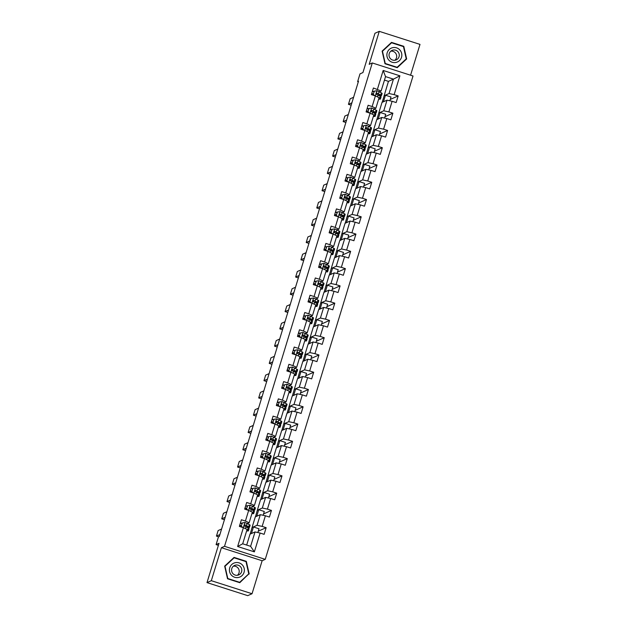 <?xml version="1.0" encoding="UTF-8"?>
<svg xmlns="http://www.w3.org/2000/svg" width="627" height="627" viewBox="0 0 627 627"><rect width="100%" height="100%" fill="white"/><g stroke="black" fill="none" stroke-linecap="round" stroke-linejoin="round"><path stroke-width="0.94" d="M410.567 75.216L419.996 44.392L379.272 31.35L374.954 33.27L362.939 72.567L360 73.876L357.633 81.628L358.315 81.839M265.245 559.362L413.021 76L372.297 62.959L224.521 546.313L265.245 559.362L262.133 560.742L221.409 547.7L211.323 580.688L252.046 593.73L262.133 560.742M252.046 593.73L247.728 595.65L207.004 582.608L219.019 543.303L216.088 544.612L218.392 545.349M211.323 580.688L207.004 582.608M382.156 102.334L388.45 81.361L393.458 79.135L385.534 76.604L381.13 90.993L373.402 87.992L371.372 94.63L375.393 95.915L372.14 106.551L368.12 105.258L366.09 111.904L370.11 113.189L366.858 123.817L362.845 122.531L360.815 129.17L364.828 130.463L361.583 141.091L357.562 139.805L355.533 146.444L359.545 147.729L356.301 158.357L352.28 157.071L350.25 163.718L354.271 165.003L351.018 175.631L347.005 174.345L344.968 180.984L348.988 182.269L345.736 192.897L341.723 191.611L339.693 198.257L343.706 199.543L340.461 210.17L336.44 208.885L334.41 215.523L338.431 216.817L335.179 227.444L331.158 226.151L329.128 232.797L333.149 234.083L329.896 244.71L325.883 243.425L323.853 250.071L327.866 251.356L324.621 261.984L320.601 260.699L318.571 267.337L322.591 268.622L319.339 279.25L315.318 277.965L313.288 284.611L317.309 285.896L314.056 296.524L310.044 295.239L308.014 301.877L312.027 303.17L308.782 313.798L304.761 312.505L302.731 319.151L306.744 320.436L303.499 331.064L299.479 329.778L297.449 336.425L301.469 337.71L298.217 348.338L294.204 347.052L292.166 353.691L296.187 354.976L292.934 365.604L288.922 364.318L286.892 370.965L290.904 372.25L287.66 382.878L283.639 381.592L281.609 388.231L285.63 389.524L282.377 400.151L278.357 398.858L276.327 405.504L280.347 406.79L277.095 417.417L273.082 416.132L271.052 422.778L275.065 424.064L271.82 434.691L267.8 433.406L265.77 440.044L269.782 441.33L266.538 451.957L262.517 450.672L260.487 457.318L264.508 458.603L261.255 469.231L257.242 467.946L255.205 474.584L259.225 475.869L255.973 486.505L251.96 485.212L249.93 491.858L253.943 493.143L250.698 503.771L246.677 502.486L244.648 509.124L248.668 510.417L245.416 521.045L241.395 519.759L239.365 526.398L243.386 527.683L237.633 546.509L254.358 551.862L250.62 546.329L255.024 531.939L250.016 534.165L246.677 545.067M377.423 89.277L383.175 70.459L399.901 75.812L394.148 94.638L398.169 95.923L390.268 99.434M254.358 551.862L260.119 533.044L264.132 534.329L266.161 527.683L262.149 526.398L265.393 515.77L269.414 517.056L271.444 510.417L267.423 509.132L270.676 498.504L274.689 499.79L276.726 493.143L272.706 491.858L275.958 481.23L279.971 482.516L282.001 475.877L277.988 474.592L281.233 463.956L285.254 465.25L287.284 458.603L283.263 457.318L286.515 446.69L290.536 447.976L292.566 441.337L288.545 440.044L291.798 429.417L295.811 430.702L297.841 424.064L293.828 422.778L297.073 412.151L301.093 413.436L303.123 406.79L299.11 405.504L302.355 394.877L306.376 396.162L308.406 389.524L304.385 388.238L307.638 377.611L311.65 378.896L313.688 372.25L309.667 370.965L312.92 360.337L316.933 361.622L318.963 354.984L314.95 353.691L318.195 343.063L322.215 344.356L324.245 337.71L320.225 336.425L323.477 325.797L327.498 327.082L329.528 320.436L325.507 319.151L328.76 308.523L332.772 309.809L334.802 303.17L330.79 301.885L334.034 291.257L338.055 292.543L340.085 285.896L336.064 284.611L339.317 273.983L343.337 275.269L345.367 268.63L341.347 267.337L344.599 256.709L348.612 258.003L350.642 251.356L346.629 250.071L349.874 239.443L353.894 240.729L355.924 234.083L351.912 232.797L355.156 222.17L359.177 223.455L361.207 216.817L357.186 215.531L360.439 204.904L364.452 206.189L366.489 199.543L362.469 198.257L365.721 187.63L369.734 188.915L371.764 182.277L367.751 180.991L370.996 170.356L375.017 171.649L377.046 165.003L373.026 163.718L376.278 153.09L380.299 154.375L382.329 147.729L378.308 146.444L381.561 135.816L385.574 137.101L387.604 130.463L383.591 129.178L386.835 118.55L390.856 119.835L392.886 113.189L388.873 111.904L392.118 101.276L396.139 102.562L398.169 95.923M216.088 544.612L218.455 536.861L219.317 536.477L358.495 81.244L357.633 81.628M375.393 95.915L379.1 97.64L375.855 108.267L374.147 109.02M382.015 102.397L387.024 100.171L383.779 110.799L378.771 113.025L382.015 102.397M375.855 108.267L372.14 106.551M392.118 101.276L387.024 100.171M388.873 111.904L383.779 110.799M370.11 113.189L373.817 114.906L370.573 125.533L368.864 126.293M376.741 119.671L381.749 117.445L378.496 128.073L373.488 130.298L376.741 119.671M370.573 125.533L366.858 123.817M386.835 118.55L381.749 117.445M383.591 129.178L378.496 128.073M364.828 130.463L368.543 132.179L365.29 142.807L363.589 143.559M371.458 136.937L376.466 134.719L373.214 145.346L368.206 147.572L371.458 136.937M365.29 142.807L361.583 141.091M381.561 135.816L376.466 134.719M378.308 146.444L373.214 145.346M359.545 147.729L363.26 149.445L360.008 160.073L358.307 160.833M366.176 154.211L371.184 151.985L367.939 162.612L362.931 164.838L366.176 154.211M360.008 160.073L356.301 158.357M376.278 153.09L371.184 151.985M373.026 163.718L367.939 162.612M354.271 165.003L357.978 166.719L354.733 177.347L353.025 178.107M360.893 171.484L365.902 169.259L362.657 179.886L357.649 182.112L360.893 171.484M354.733 177.347L351.018 175.631M370.996 170.356L365.902 169.259M367.751 180.991L362.657 179.886M348.988 182.269L352.703 183.985L349.451 194.621L347.742 195.373M355.619 188.751L360.627 186.525L357.374 197.152L352.366 199.378L355.619 188.751M349.451 194.621L345.736 192.897M365.721 187.63L360.627 186.525M362.469 198.257L357.374 197.152M343.706 199.543L347.421 201.259L344.168 211.887L342.467 212.647M350.336 206.024L355.344 203.799L352.092 214.426L347.084 216.652L350.336 206.024M344.168 211.887L340.461 210.17M360.439 204.904L355.344 203.799M357.186 215.531L352.092 214.426M338.431 216.817L342.138 218.533L338.893 229.161L337.185 229.913M345.054 223.29L350.062 221.065L346.817 231.7L341.809 233.918L345.054 223.29M338.893 229.161L335.179 227.444M355.156 222.17L350.062 221.065M351.912 232.797L346.817 231.7M333.149 234.083L336.864 235.799L333.611 246.427L331.902 247.187M339.779 240.564L344.787 238.338L341.535 248.966L336.527 251.192L339.779 240.564M333.611 246.427L329.896 244.71M349.874 239.443L344.787 238.338M346.629 250.071L341.535 248.966M327.866 251.356L331.581 253.073L328.329 263.701L326.628 264.461M334.497 257.838L339.505 255.612L336.252 266.24L331.244 268.466L334.497 257.838M328.329 263.701L324.621 261.984M344.599 256.709L339.505 255.612M341.347 267.337L336.252 266.24M322.591 268.622L326.299 270.339L323.054 280.967L321.345 281.727M329.214 275.104L334.222 272.878L330.978 283.506L325.969 285.732L329.214 275.104M323.054 280.967L319.339 279.25M339.317 273.983L334.222 272.878M336.064 284.611L330.978 283.506M317.309 285.896L321.016 287.613L317.771 298.24L316.063 299.001M323.932 292.378L328.948 290.152L325.695 300.78L320.687 303.006L323.932 292.378M317.771 298.24L314.056 296.524M334.034 291.257L328.948 290.152M330.79 301.885L325.695 300.78M312.027 303.17L315.742 304.887L312.489 315.514L310.78 316.267M318.657 309.644L323.665 307.418L320.413 318.046L315.405 320.272L318.657 309.644M312.489 315.514L308.782 313.798M328.76 308.523L323.665 307.418M325.507 319.151L320.413 318.046M306.744 320.436L310.459 322.153L307.206 332.78L305.506 333.54M313.375 326.918L318.383 324.692L315.138 335.32L310.122 337.545L313.375 326.918M307.206 332.78L303.499 331.064M323.477 325.797L318.383 324.692M320.225 336.425L315.138 335.32M301.469 337.71L305.177 339.426L301.932 350.054L300.223 350.814M308.092 344.192L313.1 341.966L309.856 352.593L304.847 354.819L308.092 344.192M301.932 350.054L298.217 348.338M318.195 343.063L313.1 341.966M314.95 353.691L309.856 352.593M296.187 354.976L299.902 356.692L296.649 367.32L294.941 368.08M302.817 361.458L307.826 359.232L304.573 369.859L299.565 372.085L302.817 361.458M296.649 367.32L292.934 365.604M312.92 360.337L307.826 359.232M309.667 370.965L304.573 369.859M290.904 372.25L294.619 373.966L291.367 384.594L289.666 385.354M297.535 378.732L302.543 376.506L299.291 387.133L294.282 389.359L297.535 378.732M291.367 384.594L287.66 382.878M307.638 377.611L302.543 376.506M304.385 388.238L299.291 387.133M285.63 389.524L289.337 391.24L286.092 401.868L284.384 402.62M292.253 395.998L297.261 393.772L294.016 404.399L289.008 406.625L292.253 395.998M286.092 401.868L282.377 400.151M302.355 394.877L297.261 393.772M299.11 405.504L294.016 404.399M280.347 406.79L284.055 408.506L280.81 419.134L279.101 419.894M286.978 413.271L291.986 411.046L288.733 421.673L283.725 423.899L286.978 413.271M280.81 419.134L277.095 417.417M297.073 412.151L291.986 411.046M293.828 422.778L288.733 421.673M275.065 424.064L278.78 425.78L275.527 436.408L273.827 437.16M281.695 430.537L286.704 428.319L283.451 438.947L278.443 441.173L281.695 430.537M275.527 436.408L271.82 434.691M291.798 429.417L286.704 428.319M288.545 440.044L283.451 438.947M269.782 441.33L273.497 443.046L270.245 453.674L268.544 454.434M276.413 447.811L281.421 445.585L278.176 456.213L273.168 458.439L276.413 447.811M270.245 453.674L266.538 451.957M286.515 446.69L281.421 445.585M283.263 457.318L278.176 456.213M264.508 458.603L268.215 460.32L264.97 470.948L263.262 471.708M271.13 465.085L276.139 462.859L272.894 473.487L267.886 475.713L271.13 465.085M264.97 470.948L261.255 469.231M281.233 463.956L276.139 462.859M277.988 474.592L272.894 473.487M259.225 475.869L262.94 477.594L259.688 488.221L257.979 488.974M265.856 482.351L270.864 480.125L267.611 490.753L262.603 492.979L265.856 482.351M259.688 488.221L255.973 486.505M275.958 481.23L270.864 480.125M272.706 491.858L267.611 490.753M253.943 493.143L257.658 494.86L254.405 505.487L252.705 506.248M260.573 499.625L265.582 497.399L262.329 508.027L257.321 510.253L260.573 499.625M254.405 505.487L250.698 503.771M270.676 498.504L265.582 497.399M267.423 509.132L262.329 508.027M248.668 510.417L252.375 512.134L249.131 522.761L247.422 523.514M255.291 516.891L260.299 514.673L257.054 525.301L252.046 527.526L255.291 516.891M249.131 522.761L245.416 521.045M265.393 515.77L260.299 514.673M262.149 526.398L257.054 525.301M243.386 527.683L247.101 529.4L242.696 543.797L237.633 546.509M260.119 533.044L255.024 531.939M221.409 547.7L224.521 546.313M379.272 31.35L369.185 64.338L372.297 62.959M242.696 543.797L250.62 546.329M381.13 90.993L379.429 91.754M388.45 81.361L384.469 80.091M384.045 95.759L389.053 93.533L393.458 79.135L399.901 75.812M250.149 534.102L252.046 527.526M255.432 516.836L257.321 510.253M260.714 499.562L262.603 492.979M265.997 482.288L267.886 475.713M271.272 465.022L273.168 458.439M276.554 447.749L278.443 441.173M281.837 430.483L283.725 423.899M287.111 413.209L289.008 406.625M292.394 395.935L294.282 389.359M297.676 378.669L299.565 372.085M302.951 361.395L304.847 354.819M308.233 344.129L310.122 337.545M313.516 326.855L315.405 320.272M318.798 309.581L320.687 303.006M324.073 292.315L325.969 285.732M329.355 275.041L331.244 268.466M334.638 257.775L336.527 251.192M339.912 240.502L341.809 233.918M345.195 223.228L347.084 216.652M350.477 205.962L352.366 199.378M355.76 188.688L357.649 182.112M361.034 171.422L362.931 164.838M366.317 154.148L368.206 147.572M371.599 136.882L373.488 130.298M376.874 119.608L378.771 113.025M385.534 76.604L383.175 70.459M394.148 94.638L389.053 93.533M242.069 523.341L240.462 522.824M257.846 532.55L259.006 528.765L253.449 526.986L252.156 527.558M266.161 527.683L258.261 531.194M251.451 533.53L253.449 526.986M256.725 516.256L258.732 509.712L257.431 510.284M263.128 515.284L264.288 511.491L258.732 509.712M271.444 510.417L263.544 513.928M247.351 506.067L245.745 505.55M262.008 498.99L264.006 492.438L262.713 493.018M268.411 498.01L269.571 494.225L264.006 492.438M276.726 493.143L268.826 496.655M252.626 488.794L251.019 488.284M267.29 481.716L269.289 475.172L267.995 475.744M273.685 480.737L274.845 476.951L269.289 475.172M282.001 475.877L274.101 479.389M257.909 471.528L256.302 471.01M272.573 464.442L274.571 457.898L273.278 458.478M278.968 463.471L280.128 459.677L274.571 457.898M287.284 458.603L279.383 462.115M263.191 454.254L261.584 453.736M277.847 447.176L279.854 440.632L278.553 441.204M284.25 446.197L285.41 442.411L279.854 440.632M292.566 441.337L284.666 444.841M268.466 436.988L266.859 436.47M283.13 429.903L285.128 423.358L283.835 423.93M289.533 428.931L290.685 425.137L285.128 423.358M297.841 424.064L289.94 427.575M273.748 419.714L272.142 419.197M288.412 412.637L290.411 406.084L289.118 406.664M294.808 411.657L295.968 407.871L290.411 406.084M303.123 406.79L295.223 410.301M279.031 402.44L277.424 401.931M293.687 395.363L295.693 388.818L294.392 389.391M300.09 394.391L301.25 390.597L295.693 388.818M308.406 389.524L300.505 393.035M284.313 385.174L282.699 384.657M298.969 378.089L300.968 371.545L299.675 372.125M305.373 377.117L306.532 373.324L300.968 371.545M313.688 372.25L305.788 375.761M289.588 367.9L287.981 367.391M304.252 360.823L306.25 354.279L304.957 354.851M310.647 359.843L311.807 356.058L306.25 354.279M318.963 354.984L311.063 358.487M294.87 350.634L293.264 350.117M309.526 343.549L311.533 337.005L310.24 337.585M315.93 342.577L317.09 338.784L311.533 337.005M324.245 337.71L316.345 341.221M300.153 333.36L298.546 332.843M314.809 326.283L316.807 319.731L315.514 320.311M321.212 325.303L322.372 321.518L316.807 319.731M329.528 320.436L321.627 323.947M305.427 316.086L303.821 315.577M320.091 309.009L322.09 302.465L320.797 303.037M326.495 308.037L327.647 304.244L322.09 302.465M334.802 303.17L326.902 306.681M310.71 298.82L309.103 298.303M325.374 291.735L327.372 285.191L326.079 285.771M331.769 290.763L332.929 286.97L327.372 285.191M340.085 285.896L332.185 289.408M315.992 281.547L314.386 281.037M330.648 274.469L332.655 267.925L331.354 268.497M337.052 273.49L338.212 269.704L332.655 267.925M345.367 268.63L337.467 272.134M321.275 264.28L319.66 263.763M335.931 257.195L337.929 250.651L336.636 251.231M342.334 256.224L343.486 252.43L337.929 250.651M350.642 251.356L342.75 254.868M326.549 247.007L324.943 246.489M341.213 239.929L343.212 233.385L341.919 233.957M347.609 238.95L348.769 235.164L343.212 233.385M355.924 234.083L348.024 237.594M331.832 229.733L330.225 229.223M346.488 222.656L348.494 216.111L347.193 216.683M352.891 221.684L354.051 217.89L348.494 216.111M361.207 216.817L353.307 220.328M337.114 212.467L335.508 211.95M351.771 205.382L353.769 198.837L352.476 199.417M358.174 204.41L359.334 200.616L353.769 198.837M366.489 199.543L358.589 203.054M342.389 195.193L340.782 194.683M357.053 188.116L359.052 181.571L357.758 182.143M363.448 187.136L364.608 183.35L359.052 181.571M371.764 182.277L363.864 185.788M347.671 177.927L346.065 177.41M362.335 170.842L364.334 164.298L363.041 164.877M368.731 169.87L369.891 166.077L364.334 164.298M377.046 165.003L369.146 168.514M352.954 160.653L351.347 160.136M367.61 153.576L369.616 147.031L368.315 147.604M374.013 152.596L375.173 148.811L369.616 147.031M382.329 147.729L374.429 151.24M358.229 143.387L356.622 142.87M372.893 136.302L374.891 129.758L373.598 130.33M379.296 135.33L380.448 131.537L374.891 129.758M387.604 130.463L379.703 133.974M363.511 126.113L361.904 125.596M378.175 119.036L380.174 112.484L378.88 113.064M384.57 118.056L385.73 114.271L380.174 112.484M392.886 113.189L384.986 116.7M368.794 108.839L367.187 108.33M383.45 101.762L385.456 95.218L384.155 95.79M389.853 100.782L391.013 96.997L385.456 95.218M374.076 91.573L372.462 91.056M249.193 573.979L246.325 561.33L234.067 557.403L224.67 566.126L227.53 578.768L239.796 582.695L248.441 574.183M391.522 42.385L382.125 51.1L384.986 63.75L397.252 67.677L406.649 58.962L403.788 46.312L391.522 42.385M239.514 582.608L248.472 574.301M245.815 561.557L246.325 561.33M396.969 67.591L405.896 59.165M403.271 46.539L403.788 46.312M405.928 59.283L406.649 58.962M219.897 534.572L216.44 536.109L218.596 536.798M246.991 529.76L247.665 530.136A8.911 0.956 17 0 1 248.425 530.81A8.911 0.956 17 0 1 246.654 530.857M242.398 522.894L241.16 526.312L242.398 522.894L244.938 522.487L249.358 524.603A8.911 0.956 17 0 1 250.11 525.277L249.468 527.378A8.911 0.956 -163 0 0 248.715 526.704L244.632 524.885M221.59 529.031L218.133 530.567L216.44 536.109M241.983 523.616L240.36 523.153M241.387 526.21L242.657 527.448M242.171 527.291L241.16 526.312M246.356 526.939A7.391 0.792 17 0 0 248.026 526.939A7.391 0.792 17 0 0 247.399 526.382L245.102 524.87L244.695 526.194L248.308 528.036A8.911 0.956 17 0 1 249.068 528.71L248.425 530.81M241.293 525.881L239.671 525.41M239.718 525.254L241.34 525.724M247.007 527.307A8.911 0.956 -163 0 0 249.468 527.378M242.375 564.982A7.571 7.469 66 0 0 231.802 564.48A7.571 7.469 66 0 0 231.41 575.155A7.571 7.469 66 0 0 241.991 575.649A7.571 7.469 66 0 0 242.375 564.982M240.447 566.675A5.181 5.11 66 0 0 234.584 565.421A5.181 5.11 66 0 0 232.938 573.642A5.181 5.11 66 0 0 238.793 574.888A5.181 5.11 66 0 0 240.447 566.675M233.377 566.181A5.181 5.11 -114 0 1 237.414 575.28M224.693 566.228L234.122 557.811L246.003 561.62L248.778 573.87L239.671 582.318L227.789 578.517L225.015 566.259L234.122 557.811M239.232 582.514L239.671 582.318M387.196 52.754A7.571 7.469 66 0 0 392.149 62.245A7.571 7.469 66 0 0 401.507 57.339A7.571 7.469 66 0 0 396.554 47.848A7.571 7.469 66 0 0 387.196 52.754M389.249 53.569A5.181 5.11 66 0 0 396.256 59.871A5.181 5.11 66 0 0 397.542 51.296A5.181 5.11 66 0 0 389.249 53.569M390.833 51.163A5.181 5.11 -114 0 1 394.877 60.263M382.149 51.21L391.577 42.793L403.459 46.602L406.233 58.852L397.126 67.301L385.244 63.492L382.47 51.242L391.577 42.793M396.687 67.497L397.126 67.301M225.179 517.299L221.723 518.835L224.442 519.705M252.266 512.486L252.947 512.87A8.911 0.956 17 0 1 253.7 513.537A8.911 0.956 17 0 1 251.936 513.584M247.681 505.621L246.442 509.046L247.681 505.621L250.22 505.221L254.64 507.337A8.911 0.956 17 0 1 255.393 508.003L254.75 510.112A8.911 0.956 -163 0 0 253.998 509.437L249.907 507.619M226.872 511.765L223.416 513.301L221.723 518.835M247.265 506.35L245.643 505.879M246.662 508.944L247.939 510.182M247.446 510.025L246.442 509.046M251.639 509.673A7.391 0.792 17 0 0 253.3 509.665A7.391 0.792 17 0 0 252.681 509.108L250.377 507.596L249.977 508.928L253.59 510.762A8.911 0.956 17 0 1 254.343 511.436L253.7 513.537M246.576 508.607L244.953 508.136M245 507.98L246.623 508.45M252.289 510.033A8.911 0.956 -163 0 0 254.75 510.112M230.462 500.025L227.005 501.561L229.725 502.439M257.548 495.22L258.23 495.596A8.911 0.956 17 0 1 258.982 496.271A8.911 0.956 17 0 1 257.211 496.31M252.955 488.355L251.717 491.772L252.955 488.355L255.502 487.947L259.923 490.063A8.911 0.956 17 0 1 260.675 490.737L260.033 492.838A8.911 0.956 -163 0 0 259.28 492.164L255.189 490.345M232.155 494.491L228.698 496.028L227.005 501.561M252.54 489.076L250.925 488.605M251.944 491.67L253.214 492.908M252.728 492.751L251.717 491.772M256.921 492.399A7.391 0.792 17 0 0 258.583 492.399A7.391 0.792 17 0 0 257.956 491.834L255.659 490.33L255.252 491.654L258.873 493.496A8.911 0.956 17 0 1 259.625 494.17L258.982 496.271M251.85 491.333L250.228 490.87M250.275 490.714L251.897 491.176M257.564 492.767A8.911 0.956 -163 0 0 260.033 492.838M235.744 482.759L232.28 484.295L235.007 485.165M262.831 477.946L263.512 478.33A8.911 0.956 17 0 1 264.265 478.997A8.911 0.956 17 0 1 262.494 479.044M258.238 471.081L256.999 474.498L258.238 471.081L260.777 470.681L265.197 472.789A8.911 0.956 17 0 1 265.958 473.463L265.315 475.564A8.911 0.956 -163 0 0 264.555 474.898L260.471 473.071M237.429 477.225L233.973 478.762L232.28 484.295M257.822 471.802L256.2 471.339M257.227 474.404L258.496 475.642M258.01 475.485L256.999 474.498M262.196 475.133A7.391 0.792 17 0 0 263.865 475.125A7.391 0.792 17 0 0 263.238 474.568L260.942 473.056L260.534 474.38L264.155 476.222A8.911 0.956 17 0 1 264.907 476.896L264.265 478.997M257.133 474.067L255.51 473.597M255.557 473.44L257.18 473.91M262.846 475.493A8.911 0.956 -163 0 0 265.315 475.564M241.019 465.485L237.562 467.021L240.282 467.891M268.105 460.673L268.787 461.057A8.911 0.956 17 0 1 269.539 461.731A8.911 0.956 17 0 1 267.776 461.77M263.52 453.807L262.282 457.232L263.52 453.807L266.06 453.407L270.48 455.523A8.911 0.956 17 0 1 271.232 456.19L270.59 458.298A8.911 0.956 -163 0 0 269.837 457.624L265.746 455.805M242.712 459.952L239.255 461.488L237.562 467.021M263.105 454.536L261.483 454.066M262.501 457.13L263.779 458.368M263.285 458.212L262.282 457.232M267.478 457.859A7.391 0.792 17 0 0 269.148 457.851A7.391 0.792 17 0 0 268.521 457.295L266.224 455.782L265.817 457.114L269.43 458.956A8.911 0.956 17 0 1 270.182 459.622L269.539 461.731M262.415 456.793L260.793 456.331M260.84 456.174L262.462 456.636M268.129 458.219A8.911 0.956 -163 0 0 270.59 458.298M246.301 448.219L242.845 449.755L245.565 450.625M273.388 443.407L274.07 443.783A8.911 0.956 17 0 1 274.822 444.457A8.911 0.956 17 0 1 273.051 444.504M268.803 436.541L267.557 439.958L268.803 436.541L271.342 436.133L275.762 438.249A8.911 0.956 17 0 1 276.515 438.924L275.872 441.024A8.911 0.956 -163 0 0 275.12 440.358L271.029 438.532M247.994 442.678L244.538 444.214L242.845 449.755M268.387 437.262L266.765 436.8M267.784 439.864L269.054 441.094M268.568 440.946L267.557 439.958M272.761 440.585A7.391 0.792 17 0 0 274.422 440.585A7.391 0.792 17 0 0 273.795 440.029L271.499 438.516L271.091 439.841L274.712 441.682A8.911 0.956 17 0 1 275.465 442.356L274.822 444.457M267.69 439.527L266.067 439.057M266.122 438.9L267.745 439.37M273.411 440.953A8.911 0.956 -163 0 0 275.872 441.024M251.584 430.945L248.127 432.481L250.847 433.351M278.67 426.133L279.352 426.517A8.911 0.956 17 0 1 280.104 427.191A8.911 0.956 17 0 1 278.333 427.23M274.077 419.267L272.839 422.692L274.077 419.267L276.617 418.867L281.045 420.983A8.911 0.956 17 0 1 281.797 421.65L281.155 423.758A8.911 0.956 -163 0 0 280.394 423.084L276.311 421.266M253.277 425.412L249.812 426.948L248.127 432.481M273.662 419.996L272.04 419.526M273.066 422.59L274.336 423.828M273.85 423.672L272.839 422.692M278.035 423.319A7.391 0.792 17 0 0 279.705 423.311A7.391 0.792 17 0 0 279.078 422.755L276.781 421.242L276.374 422.574L279.995 424.408A8.911 0.956 17 0 1 280.747 425.082L280.104 427.191M272.972 422.253L271.35 421.783M271.397 421.626L273.019 422.096M278.686 423.68A8.911 0.956 -163 0 0 281.155 423.758M256.858 413.671L253.402 415.207L256.122 416.085M283.953 408.867L284.627 409.243A8.911 0.956 17 0 1 285.379 409.917A8.911 0.956 17 0 1 283.616 409.956M279.36 402.001L278.122 405.418L279.36 402.001L281.899 401.593L286.32 403.71A8.911 0.956 17 0 1 287.072 404.384L286.429 406.484A8.911 0.956 -163 0 0 285.677 405.81L281.594 403.992M258.551 408.138L255.095 409.674L253.402 415.207M278.944 402.722L277.322 402.252M278.341 405.316L279.618 406.555M279.133 406.398L278.122 405.418M283.318 406.045A7.391 0.792 17 0 0 284.987 406.045A7.391 0.792 17 0 0 284.36 405.481L282.064 403.976L281.656 405.301L285.269 407.142A8.911 0.956 17 0 1 286.03 407.816L285.379 409.917M278.255 404.979L276.632 404.517M276.679 404.36L278.302 404.823M283.968 406.414A8.911 0.956 -163 0 0 286.429 406.484M262.141 396.405L258.685 397.941L261.404 398.811M289.227 391.593L289.909 391.977A8.911 0.956 17 0 1 290.662 392.643A8.911 0.956 17 0 1 288.898 392.69M284.642 384.727L283.404 388.144L284.642 384.727L287.182 384.327L291.602 386.436A8.911 0.956 17 0 1 292.354 387.11L291.712 389.21A8.911 0.956 -163 0 0 290.959 388.544L286.868 386.718M263.834 390.872L260.377 392.408L258.685 397.941M284.227 385.448L282.605 384.986M283.623 388.05L284.901 389.289M284.407 389.132L283.404 388.144M288.6 388.779A7.391 0.792 17 0 0 290.262 388.771A7.391 0.792 17 0 0 289.643 388.215L287.338 386.702L286.939 388.035L290.552 389.869A8.911 0.956 17 0 1 291.304 390.543L290.662 392.643M283.537 387.713L281.915 387.243M281.962 387.086L283.584 387.557M289.251 389.14A8.911 0.956 -163 0 0 291.712 389.21M267.423 379.131L263.967 380.667L266.687 381.545M294.51 374.319L295.192 374.703A8.911 0.956 17 0 1 295.944 375.377A8.911 0.956 17 0 1 294.173 375.416M289.917 367.453L288.679 370.878L289.917 367.453L292.456 367.054L296.885 369.17A8.911 0.956 17 0 1 297.637 369.836L296.994 371.944A8.911 0.956 -163 0 0 296.242 371.27L292.151 369.452M269.116 373.598L265.66 375.134L263.967 380.667M289.502 368.182L287.879 367.712M288.906 370.776L290.176 372.015M289.69 371.858L288.679 370.878M293.883 371.505A7.391 0.792 17 0 0 295.544 371.498A7.391 0.792 17 0 0 294.917 370.941L292.621 369.428L292.213 370.761L295.834 372.603A8.911 0.956 17 0 1 296.587 373.269L295.944 375.377M288.812 370.439L287.19 369.977M287.237 369.82L288.859 370.283M294.525 371.866A8.911 0.956 -163 0 0 296.994 371.944M272.698 361.865L269.242 363.401L271.969 364.271M299.792 357.053L300.466 357.429A8.911 0.956 17 0 1 301.226 358.103A8.911 0.956 17 0 1 299.455 358.15M295.199 350.187L293.961 353.604L295.199 350.187L297.739 349.788L302.159 351.896A8.911 0.956 17 0 1 302.919 352.57L302.269 354.67A8.911 0.956 -163 0 0 301.516 354.004L297.433 352.178M274.391 356.324L270.935 357.86L269.242 363.401M294.784 350.908L293.162 350.446M294.188 353.51L295.458 354.749M294.972 354.592L293.961 353.604M299.157 354.231A7.391 0.792 17 0 0 300.827 354.231A7.391 0.792 17 0 0 300.2 353.675L297.903 352.162L297.496 353.487L301.109 355.329A8.911 0.956 17 0 1 301.869 356.003L301.226 358.103M294.094 353.173L292.472 352.703M292.519 352.546L294.141 353.017M299.808 354.6A8.911 0.956 -163 0 0 302.269 354.67M277.98 344.591L274.524 346.128L277.244 346.997M305.067 339.779L305.749 340.163A8.911 0.956 17 0 1 306.501 340.837A8.911 0.956 17 0 1 304.738 340.876M300.482 332.913L299.244 336.338L300.482 332.913L303.021 332.514L307.442 334.63A8.911 0.956 17 0 1 308.194 335.296L307.551 337.404A8.911 0.956 -163 0 0 306.799 336.73L302.708 334.912M279.673 339.058L276.217 340.594L274.524 346.128M300.067 333.642L298.444 333.172M299.463 336.237L300.741 337.475M300.247 337.318L299.244 336.338M304.44 336.965A7.391 0.792 17 0 0 306.101 336.958A7.391 0.792 17 0 0 305.482 336.401L303.178 334.889L302.778 336.221L306.391 338.063A8.911 0.956 17 0 1 307.144 338.729L306.501 340.837M299.377 335.9L297.754 335.429M297.801 335.273L299.424 335.743M305.09 337.326A8.911 0.956 -163 0 0 307.551 337.404M283.263 327.325L279.807 328.861L282.526 329.731M310.349 322.513L311.031 322.889A8.911 0.956 17 0 1 311.784 323.563A8.911 0.956 17 0 1 310.012 323.603M305.764 315.647L304.518 319.065L305.764 315.647L308.304 315.24L312.724 317.356A8.911 0.956 17 0 1 313.476 318.03L312.834 320.131A8.911 0.956 -163 0 0 312.081 319.457L307.99 317.638M284.956 321.784L281.499 323.32L279.807 328.861M305.349 316.369L303.727 315.898M304.746 318.963L306.015 320.201M305.529 320.044L304.518 319.065M309.722 319.692A7.391 0.792 17 0 0 311.384 319.692A7.391 0.792 17 0 0 310.757 319.127L308.46 317.623L308.053 318.947L311.674 320.789A8.911 0.956 17 0 1 312.426 321.463L311.784 323.563M304.651 318.626L303.029 318.163M303.084 318.007L304.698 318.469M310.373 320.06A8.911 0.956 -163 0 0 312.834 320.131M288.545 310.051L285.081 311.588L287.809 312.458M315.632 305.239L316.314 305.623A8.911 0.956 17 0 1 317.066 306.289A8.911 0.956 17 0 1 315.295 306.337M311.039 298.374L309.801 301.799L311.039 298.374L313.578 297.974L317.999 300.082A8.911 0.956 17 0 1 318.759 300.756L318.116 302.865A8.911 0.956 -163 0 0 317.356 302.19L313.273 300.364M290.238 304.518L286.774 306.054L285.081 311.588M310.624 299.095L309.001 298.632M310.028 301.697L311.298 302.935M310.812 302.778L309.801 301.799M314.997 302.426A7.391 0.792 17 0 0 316.666 302.418A7.391 0.792 17 0 0 316.039 301.861L313.743 300.349L313.335 301.681L316.956 303.515A8.911 0.956 17 0 1 317.709 304.189L317.066 306.289M309.934 301.36L308.312 300.889M308.359 300.733L309.981 301.203M315.647 302.786A8.911 0.956 -163 0 0 318.116 302.865M293.82 292.778L290.364 294.314L293.083 295.192M320.906 287.965L321.588 288.349A8.911 0.956 17 0 1 322.341 289.023A8.911 0.956 17 0 1 320.577 289.063M316.322 281.1L315.083 284.525L316.322 281.1L318.861 280.7L323.281 282.816A8.911 0.956 17 0 1 324.034 283.49L323.391 285.591A8.911 0.956 -163 0 0 322.639 284.917L318.547 283.098M295.513 287.244L292.057 288.781L290.364 294.314M315.906 281.829L314.284 281.358M315.303 284.423L316.58 285.661M316.094 285.504L315.083 284.525M320.279 285.152A7.391 0.792 17 0 0 321.949 285.144A7.391 0.792 17 0 0 321.322 284.587L319.025 283.075L318.618 284.407L322.231 286.249A8.911 0.956 17 0 1 322.983 286.915L322.341 289.023M315.216 284.086L313.594 283.623M313.641 283.467L315.263 283.929M320.93 285.512A8.911 0.956 -163 0 0 323.391 285.591M299.103 275.512L295.646 277.048L298.366 277.918M326.189 270.699L326.871 271.083A8.911 0.956 17 0 1 327.623 271.75A8.911 0.956 17 0 1 325.852 271.797M321.604 263.834L320.358 267.251L321.604 263.834L324.143 263.434L328.564 265.542A8.911 0.956 17 0 1 329.316 266.216L328.673 268.317A8.911 0.956 -163 0 0 327.921 267.651L323.83 265.824M300.795 269.971L297.339 271.507L295.646 277.048M321.189 264.555L319.566 264.092M320.585 267.157L321.855 268.395M321.369 268.238L320.358 267.251M325.562 267.878A7.391 0.792 17 0 0 327.223 267.878A7.391 0.792 17 0 0 326.596 267.321L324.3 265.809L323.893 267.133L327.513 268.975A8.911 0.956 17 0 1 328.266 269.649L327.623 271.75M320.491 266.82L318.869 266.35M318.924 266.193L320.546 266.663M326.212 268.246A8.911 0.956 -163 0 0 328.673 268.317M304.385 258.238L300.929 259.774L303.648 260.644M331.471 253.426L332.153 253.81A8.911 0.956 17 0 1 332.906 254.484A8.911 0.956 17 0 1 331.134 254.523M326.879 246.56L325.64 249.985L326.879 246.56L329.418 246.16L333.846 248.276A8.911 0.956 17 0 1 334.599 248.943L333.956 251.051A8.911 0.956 -163 0 0 333.203 250.377L329.112 248.558M306.078 252.705L302.622 254.241L300.929 259.774M326.463 247.289L324.841 246.819M325.868 249.883L327.137 251.121M326.651 250.965L325.64 249.985M330.844 250.612A7.391 0.792 17 0 0 332.506 250.604A7.391 0.792 17 0 0 331.879 250.048L329.583 248.535L329.175 249.867L332.796 251.709A8.911 0.956 17 0 1 333.548 252.375L332.906 254.484M325.774 249.546L324.151 249.076M324.198 248.919L325.821 249.389M331.487 250.972A8.911 0.956 -163 0 0 333.956 251.051M309.66 240.972L306.203 242.508L308.931 243.378M336.754 236.16L337.428 236.536A8.911 0.956 17 0 1 338.188 237.21A8.911 0.956 17 0 1 336.417 237.249M332.161 229.294L330.923 232.711L332.161 229.294L334.7 228.886L339.121 231.002A8.911 0.956 17 0 1 339.873 231.677L339.231 233.777A8.911 0.956 -163 0 0 338.478 233.103L334.395 231.285M311.353 235.431L307.896 236.967L306.203 242.508M331.746 230.015L330.123 229.545M331.15 232.609L332.42 233.847M331.934 233.691L330.923 232.711M336.119 233.338A7.391 0.792 17 0 0 337.788 233.338A7.391 0.792 17 0 0 337.161 232.782L334.865 231.269L334.457 232.593L338.071 234.435A8.911 0.956 17 0 1 338.831 235.109L338.188 237.21M331.056 232.28L329.434 231.81M329.481 231.653L331.103 232.123M336.77 233.706A8.911 0.956 -163 0 0 339.231 233.777M314.942 223.698L311.486 225.234L314.205 226.104M342.028 218.886L342.71 219.27A8.911 0.956 17 0 1 343.463 219.936A8.911 0.956 17 0 1 341.699 219.983M337.444 212.02L336.205 215.445L337.444 212.02L339.983 211.62L344.403 213.729A8.911 0.956 17 0 1 345.156 214.403L344.513 216.511A8.911 0.956 -163 0 0 343.761 215.837L339.669 214.019M316.635 218.165L313.179 219.701L311.486 225.234M337.028 212.749L335.406 212.279M336.425 215.343L337.702 216.581M337.208 216.425L336.205 215.445M341.401 216.072A7.391 0.792 17 0 0 343.063 216.064A7.391 0.792 17 0 0 342.444 215.508L340.14 213.995L339.74 215.327L343.353 217.161A8.911 0.956 17 0 1 344.105 217.835L343.463 219.936M336.338 215.006L334.716 214.536M334.763 214.379L336.385 214.849M342.052 216.433A8.911 0.956 -163 0 0 344.513 216.511M320.225 206.424L316.768 207.96L319.488 208.838M347.311 201.62L347.993 201.996A8.911 0.956 17 0 1 348.745 202.67A8.911 0.956 17 0 1 346.974 202.709M342.718 194.754L341.48 198.171L342.718 194.754L345.265 194.346L349.686 196.463A8.911 0.956 17 0 1 350.438 197.137L349.795 199.237A8.911 0.956 -163 0 0 349.043 198.563L344.952 196.745M321.917 200.891L318.461 202.427L316.768 207.96M342.303 195.475L340.68 195.005M341.707 198.069L342.977 199.308M342.491 199.151L341.48 198.171M346.684 198.798A7.391 0.792 17 0 0 348.346 198.79A7.391 0.792 17 0 0 347.719 198.234L345.422 196.729L345.015 198.054L348.636 199.895A8.911 0.956 17 0 1 349.388 200.562L348.745 202.67M341.613 197.732L339.991 197.27M340.038 197.113L341.66 197.576M347.327 199.167A8.911 0.956 -163 0 0 349.795 199.237M325.507 189.158L322.043 190.694L324.77 191.564M352.593 184.346L353.267 184.73A8.911 0.956 17 0 1 354.028 185.396A8.911 0.956 17 0 1 352.256 185.443M348.001 177.48L346.762 180.897L348.001 177.48L350.54 177.08L354.96 179.189A8.911 0.956 17 0 1 355.721 179.863L355.078 181.963A8.911 0.956 -163 0 0 354.318 181.297L350.234 179.471M327.192 183.625L323.736 185.161L322.043 190.694M347.585 178.201L345.963 177.739M346.99 180.803L348.259 182.042M347.773 181.885L346.762 180.897M351.959 181.524A7.391 0.792 17 0 0 353.628 181.524A7.391 0.792 17 0 0 353.001 180.968L350.705 179.455L350.297 180.78L353.918 182.622A8.911 0.956 17 0 1 354.67 183.296L354.028 185.396M346.896 180.466L345.273 179.996M345.32 179.839L346.943 180.31M352.609 181.893A8.911 0.956 -163 0 0 355.078 181.963M330.782 171.884L327.325 173.42L330.045 174.29M357.868 167.072L358.55 167.456A8.911 0.956 17 0 1 359.302 168.13A8.911 0.956 17 0 1 357.539 168.169M353.283 160.206L352.045 163.631L353.283 160.206L355.822 159.807L360.243 161.923A8.911 0.956 17 0 1 360.995 162.589L360.353 164.697A8.911 0.956 -163 0 0 359.6 164.023L355.509 162.205M332.475 166.351L329.018 167.887L327.325 173.42M352.868 160.935L351.245 160.465M352.264 163.529L353.542 164.768M353.048 164.611L352.045 163.631M357.241 164.258A7.391 0.792 17 0 0 358.91 164.25A7.391 0.792 17 0 0 358.283 163.694L355.979 162.181L355.58 163.514L359.193 165.356A8.911 0.956 17 0 1 359.945 166.022L359.302 168.13M352.178 163.192L350.556 162.73M350.603 162.573L352.225 163.036M357.892 164.619A8.911 0.956 -163 0 0 360.353 164.697M336.064 154.618L332.608 156.154L335.327 157.024M363.151 149.806L363.832 150.182A8.911 0.956 17 0 1 364.585 150.856A8.911 0.956 17 0 1 362.814 150.903M358.566 142.94L357.319 146.357L358.566 142.94L361.105 142.533L365.525 144.649A8.911 0.956 17 0 1 366.278 145.323L365.635 147.423A8.911 0.956 -163 0 0 364.883 146.749L360.791 144.931M337.757 149.077L334.301 150.613L332.608 156.154M358.15 143.661L356.528 143.199M357.547 146.256L358.816 147.494M358.33 147.345L357.319 146.357M362.524 146.984A7.391 0.792 17 0 0 364.185 146.984A7.391 0.792 17 0 0 363.558 146.428L361.262 144.915L360.854 146.24L364.475 148.082A8.911 0.956 17 0 1 365.227 148.756L364.585 150.856M357.453 145.926L355.83 145.456M355.885 145.299L357.508 145.77M363.174 147.353A8.911 0.956 -163 0 0 365.635 147.423M341.347 137.344L337.89 138.88L340.61 139.75M368.433 132.532L369.115 132.916A8.911 0.956 17 0 1 369.867 133.582A8.911 0.956 17 0 1 368.096 133.629M363.84 125.666L362.602 129.091L363.84 125.666L366.38 125.267L370.808 127.383A8.911 0.956 17 0 1 371.56 128.049L370.918 130.157A8.911 0.956 -163 0 0 370.157 129.483L366.074 127.665M343.04 131.811L339.575 133.347L337.89 138.88M363.425 126.395L361.803 125.925M362.829 128.99L364.099 130.228M363.613 130.071L362.602 129.091M367.798 129.718A7.391 0.792 17 0 0 369.468 129.711A7.391 0.792 17 0 0 368.841 129.154L366.544 127.642L366.137 128.974L369.758 130.808A8.911 0.956 17 0 1 370.51 131.482L369.867 133.582M362.735 128.653L361.113 128.182M361.16 128.026L362.782 128.496M368.449 130.079A8.911 0.956 -163 0 0 370.918 130.157M346.621 120.07L343.165 121.607L345.885 122.484M373.716 115.266L374.39 115.642A8.911 0.956 17 0 1 375.142 116.316A8.911 0.956 17 0 1 373.378 116.356M369.123 108.4L367.884 111.818L369.123 108.4L371.662 107.993L376.082 110.109A8.911 0.956 17 0 1 376.835 110.783L376.192 112.884A8.911 0.956 -163 0 0 375.44 112.209L371.356 110.391M348.314 114.537L344.858 116.073L343.165 121.607M368.707 109.122L367.085 108.651M368.104 111.716L369.381 112.954M368.895 112.797L367.884 111.818M373.081 112.445A7.391 0.792 17 0 0 374.75 112.445A7.391 0.792 17 0 0 374.123 111.88L371.827 110.376L371.419 111.7L375.032 113.542A8.911 0.956 17 0 1 375.792 114.216L375.142 116.316M368.018 111.379L366.395 110.916M366.442 110.76L368.065 111.222M373.731 112.813A8.911 0.956 -163 0 0 376.192 112.884M351.904 102.804L348.447 104.341L351.167 105.211M378.99 97.992L379.672 98.376A8.911 0.956 17 0 1 380.424 99.042A8.911 0.956 17 0 1 378.661 99.09M374.405 91.127L373.167 94.544L374.405 91.127L376.945 90.727L381.365 92.835A8.911 0.956 17 0 1 382.117 93.509L381.475 95.61A8.911 0.956 -163 0 0 380.722 94.943L376.631 93.117M353.597 97.271L350.14 98.807L348.447 104.341M373.99 91.848L372.367 91.385M373.386 94.45L374.664 95.688M374.17 95.531L373.167 94.544M378.363 95.179A7.391 0.792 17 0 0 380.025 95.171A7.391 0.792 17 0 0 379.406 94.614L377.101 93.102L376.694 94.426L380.315 96.268A8.911 0.956 17 0 1 381.067 96.942L380.424 99.042M373.3 94.113L371.678 93.642M371.725 93.486L373.347 93.956M379.014 95.539A8.911 0.956 -163 0 0 381.475 95.61M244.875 522.503L243.3 527.66M248.308 528.036L247.665 530.136M249.358 524.603L248.715 526.704M246.066 526.774L245.494 528.663M247.116 523.349L246.474 525.45M250.157 505.229L248.582 510.386M253.59 510.762L252.947 512.87M254.64 507.337L253.998 509.437M251.349 509.508L250.769 511.389M252.399 506.075L251.756 508.176M255.432 487.963L253.857 493.12M258.873 493.496L258.23 495.596M259.923 490.063L259.28 492.164M256.623 492.234L256.051 494.115M257.673 488.801L257.031 490.91M260.714 470.689L259.139 475.846M264.155 476.222L263.512 478.33M265.197 472.789L264.555 474.898M261.906 474.968L261.334 476.849M262.956 471.535L262.313 473.636M265.997 453.415L264.422 458.572M269.43 458.956L268.787 461.057M270.48 455.523L269.837 457.624M267.188 457.694L266.608 459.575M268.238 454.262L267.596 456.37M271.279 436.149L269.696 441.306M274.712 441.682L274.07 443.783M275.762 438.249L275.12 440.358M272.471 440.42L271.891 442.309M273.513 436.995L272.87 439.096M276.554 418.875L274.979 424.032M279.995 424.408L279.352 426.517M281.045 420.983L280.394 423.084M277.745 423.154L277.173 425.035M278.796 419.722L278.153 421.822M281.837 401.609L280.261 406.766M285.269 407.142L284.627 409.243M286.32 403.71L285.677 405.81M283.028 405.881L282.456 407.762M284.078 402.448L283.435 404.556M287.119 384.335L285.544 389.492M290.552 389.869L289.909 391.977M291.602 386.436L290.959 388.544M288.31 388.615L287.73 390.496M289.36 385.182L288.718 387.282M292.394 367.061L290.818 372.219M295.834 372.603L295.192 374.703M296.885 369.17L296.242 371.27M293.585 371.341L293.013 373.222M294.635 367.908L293.992 370.016M297.676 349.795L296.101 354.953M301.109 355.329L300.466 357.429M302.159 351.896L301.516 354.004M298.867 354.075L298.295 355.956M299.918 350.642L299.275 352.742M302.959 332.522L301.383 337.679M306.391 338.063L305.749 340.163M307.442 334.63L306.799 336.73M304.15 336.801L303.57 338.682M305.2 333.368L304.557 335.469M308.233 315.256L306.658 320.413M311.674 320.789L311.031 322.889M312.724 317.356L312.081 319.457M309.424 319.527L308.852 321.408M310.475 316.094L309.832 318.202M313.516 297.982L311.94 303.139M316.956 303.515L316.314 305.623M317.999 300.082L317.356 302.19M314.707 302.261L314.135 304.142M315.757 298.828L315.115 300.929M318.798 280.708L317.223 285.865M322.231 286.249L321.588 288.349M323.281 282.816L322.639 284.917M319.989 284.987L319.417 286.868M321.04 281.554L320.397 283.663M324.081 263.442L322.497 268.599M327.513 268.975L326.871 271.083M328.564 265.542L327.921 267.651M325.272 267.721L324.692 269.602M326.314 264.288L325.672 266.389M329.355 246.168L327.78 251.325M332.796 251.709L332.153 253.81M333.846 248.276L333.203 250.377M330.547 250.447L329.974 252.328M331.597 247.014L330.954 249.115M334.638 228.902L333.062 234.059M338.071 234.435L337.428 236.536M339.121 231.002L338.478 233.103M335.829 233.173L335.257 235.054M336.879 229.741L336.237 231.849M339.92 211.628L338.345 216.785M343.353 217.161L342.71 219.27M344.403 213.729L343.761 215.837M341.112 215.907L340.532 217.788M342.162 212.475L341.519 214.575M345.195 194.354L343.62 199.511M348.636 199.895L347.993 201.996M349.686 196.463L349.043 198.563M346.386 198.634L345.814 200.515M347.436 195.201L346.794 197.309M350.477 177.088L348.902 182.245M353.918 182.622L353.267 184.73M354.96 179.189L354.318 181.297M351.669 181.368L351.096 183.249M352.719 177.935L352.076 180.035M355.76 159.814L354.184 164.972M359.193 165.356L358.55 167.456M360.243 161.923L359.6 164.023M356.951 164.094L356.371 165.975M358.001 160.661L357.359 162.769M361.042 142.548L359.459 147.706M364.475 148.082L363.832 150.182M365.525 144.649L364.883 146.749M362.234 146.82L361.654 148.709M363.276 143.395L362.633 145.495M366.317 125.275L364.742 130.432M369.758 130.808L369.115 132.916M370.808 127.383L370.157 129.483M367.508 129.554L366.936 131.435M368.558 126.121L367.916 128.221M371.599 108.009L370.024 113.166M375.032 113.542L374.39 115.642M376.082 110.109L375.44 112.209M372.791 112.28L372.219 114.161M373.841 108.847L373.198 110.955M376.882 90.735L375.307 95.892M380.315 96.268L379.672 98.376M381.365 92.835L380.722 94.943M378.073 95.014L377.493 96.895M379.123 91.581L378.473 93.682"/></g></svg>
